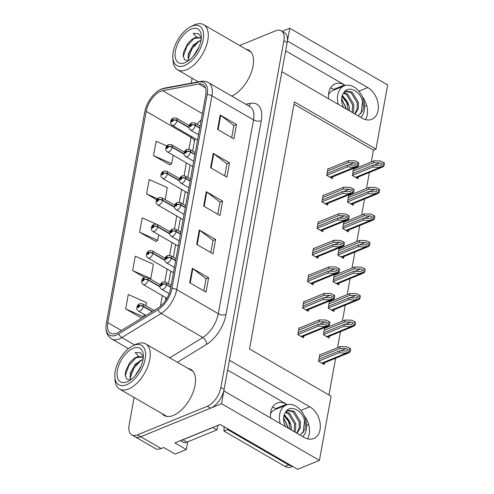 <?xml version="1.0" encoding="UTF-8"?>
<svg xmlns="http://www.w3.org/2000/svg" width="494" height="494" viewBox="0 0 494 494"><rect width="100%" height="100%" fill="white"/><g stroke="black" fill="none" stroke-linecap="round" stroke-linejoin="round"><path stroke-width="0.74" d="M330.461 88A17.747 12.461 -112.2 0 1 333.771 89.389L334.481 89.803M328.627 98.769A17.747 12.461 -112.2 0 1 328.751 92.736A17.747 12.461 -112.2 0 1 335.086 83.869A17.747 12.461 -112.2 0 1 344.59 84.968L285.656 50.839M272.453 407.217A17.747 12.461 -112.2 0 1 275.763 408.612L276.467 409.02M227.641 370.062L286.582 404.185A17.747 12.461 67.8 0 0 277.078 403.085A17.747 12.461 67.8 0 0 270.743 411.959A17.747 12.461 67.8 0 0 270.613 417.992M187.701 441.852L186.306 449.546L175.123 454.116L163.699 447.508L161.143 448.552A16.635 8.768 -59.9 0 1 155.412 448.583L135.016 436.77A16.635 8.768 -59.9 0 0 140.747 436.739L221.528 403.703L223.856 390.915L304.211 437.443A17.747 12.461 67.8 0 0 313.715 438.542A17.747 12.461 67.8 0 0 320.18 423.636A17.747 12.461 67.8 0 0 309.781 406.784L229.426 360.256L281.864 71.698L362.226 118.227A17.747 12.461 67.8 0 0 371.729 119.326A17.747 12.461 67.8 0 0 378.188 104.419A17.747 12.461 67.8 0 0 367.795 87.568L287.434 41.039L289.762 28.251L282.179 31.35M307.521 438.839A17.747 12.461 67.8 0 0 304.347 415.997M186.306 449.546L174.882 442.933L220.139 424.426L297.641 469.3L319.427 460.389L221.528 403.703M371.303 161.927L373.439 150.17L375.996 149.126L387.66 84.937L289.762 28.251M375.996 149.126L294.412 101.888L249.513 348.962L331.091 396.2L319.427 460.389M366.665 105.358L364.621 106.198M328.948 394.959L335.624 358.243M337.544 347.69L340.446 331.702M342.367 321.149L345.269 305.162M347.189 294.615L350.092 278.628M352.012 268.075L354.914 252.088M356.835 241.535L359.737 225.554M361.657 215.001L364.56 199.014M366.48 188.461L369.382 172.474M308.657 424.581L306.607 425.414M373.439 150.17L293.998 104.172M320.198 354.778L319.772 354.531L318.556 361.238L324.262 364.547L324.589 362.75M325.021 328.244L324.595 327.991L323.379 334.704L329.084 338.007L329.412 336.216M334.666 275.164L334.24 274.917L333.024 281.623L338.73 284.933L339.057 283.142M339.489 248.63L339.063 248.383L337.847 255.089L343.552 258.393L343.88 256.602M344.312 222.09L343.886 221.843L342.669 228.549L348.375 231.859L348.702 230.062M349.135 195.556L348.708 195.303L347.492 202.015L353.198 205.319L353.525 203.528M329.844 301.704L329.418 301.457L328.201 308.163L333.907 311.467L334.234 309.676M353.957 169.016L353.531 168.769L352.315 175.475L358.02 178.779L358.348 176.988M299.444 328.096L299.012 327.849L297.796 334.555L303.507 337.859L303.829 336.068M304.267 301.556L303.835 301.309L302.618 308.015L308.33 311.325L308.651 309.528M313.912 248.482L313.48 248.235L312.264 254.941L317.975 258.245L318.303 256.454M318.735 221.942L318.303 221.695L317.086 228.401L322.798 231.711L323.125 229.92M323.558 195.408L323.125 195.161L321.909 201.867L327.621 205.171L327.948 203.38M309.09 275.022L308.657 274.775L307.441 281.481L313.153 284.785L313.474 282.994M328.38 168.868L327.948 168.621L326.732 175.327L332.443 178.637L332.771 176.84M362.355 96.781A17.747 12.461 -112.2 0 1 365.535 119.616M161.976 413.589A26.62 14.03 -59.9 0 0 164.162 415.497A26.62 14.03 -59.9 0 0 173.32 415.448A26.62 14.03 -59.9 0 0 193.037 392.384A26.62 14.03 -59.9 0 0 190.838 369.419A26.62 14.03 -59.9 0 0 188.097 368.475M192.351 370.574A26.62 14.03 -59.9 0 0 191.357 370.364M231.717 96.071A26.62 14.03 -59.9 0 0 251.143 72.902A26.62 14.03 -59.9 0 0 248.853 50.203A26.62 14.03 -59.9 0 0 246.111 49.252M250.359 51.357A26.62 14.03 -59.9 0 0 249.371 51.141M116.714 333.172A17.747 9.355 120.1 0 1 110.607 333.203A17.747 9.355 120.1 0 1 107.803 322.625L146.193 111.378A17.747 9.355 120.1 0 1 162.662 90.668L198.804 83.955A17.747 9.355 120.1 0 1 202.923 84.523A17.747 9.355 120.1 0 1 205.726 95.101L170.504 288.916A17.747 9.355 120.1 0 1 158.092 307.966L118.788 332.11A17.747 9.355 120.1 0 1 116.714 333.172M116.368 335.086A19.964 10.522 -59.9 0 0 118.696 333.888L158.006 309.744A19.964 10.522 -59.9 0 0 171.968 288.317L207.19 94.502A19.964 10.522 -59.9 0 0 199.403 81.967L163.261 88.679A19.964 10.522 -59.9 0 0 155.993 92.514A19.964 10.522 -59.9 0 0 144.736 111.959A19.964 10.522 -59.9 0 0 144.73 111.977L106.34 323.224A19.964 10.522 -59.9 0 0 116.368 335.086M134.127 397.466L129.125 424.97A16.635 8.768 -59.9 0 0 131.756 434.881L135.016 436.77A16.635 8.768 -59.9 0 0 140.747 436.739L210.561 408.192A16.635 8.768 -59.9 0 0 224.14 389.334L287.15 42.62A16.635 8.768 -59.9 0 0 284.519 32.703L281.259 30.813A16.635 8.768 -59.9 0 0 275.529 30.844L239.652 45.516M166.793 145.958L156.141 141.228L153.529 155.598L169.887 164.823M155.715 223.868L142.21 217.873L139.604 232.242L155.962 241.461M192.135 78.243A16.635 8.768 -59.9 0 0 192.135 78.25L191.246 83.159M131.756 434.881A16.635 8.768 -59.9 0 0 137.48 434.85L207.301 406.303A16.635 8.768 -59.9 0 0 220.88 387.444L283.883 40.73A16.635 8.768 -59.9 0 0 281.259 30.813M220.182 115.04L236.503 124.488L233.89 138.857L217.576 129.409L220.182 115.04A4.44 2.124 -169.7 0 1 220.707 115.386L218.101 129.712M199.292 230L215.606 239.448L212.994 253.823L196.68 244.376L199.292 230A4.44 2.124 -169.7 0 1 199.817 230.346L197.211 244.678M192.327 268.322L208.647 277.77L206.035 292.145L189.715 282.698L192.327 268.322A4.44 2.124 -169.7 0 1 192.851 268.668L190.246 283M213.223 153.362L229.537 162.81L226.925 177.179L210.611 167.732L213.223 153.362A4.44 2.124 -169.7 0 1 213.741 153.708L211.136 168.034M206.257 191.678L222.572 201.126L219.96 215.501L203.645 206.054L206.257 191.678A4.44 2.124 -169.7 0 1 206.776 192.03L204.176 206.356M132.639 270.564L150.781 278.622L153.393 264.253L135.251 256.195L132.639 270.564L144.279 277.301M145.847 305.78L146.428 302.575L128.286 294.517L125.674 308.886L141.593 318.099M165.138 199.625L167.318 187.609L149.176 179.55L146.564 193.92L156.678 199.774M222.572 201.126L219.954 202.2M217.768 214.229L219.972 202.114L206.776 192.03M229.537 162.81L226.919 163.878M224.733 175.907L226.931 163.792L213.741 153.708M208.647 277.77L206.023 278.844M203.837 290.873L206.041 278.752L192.851 268.668M215.606 239.448L212.988 240.522M210.802 252.551L213.007 240.43L199.817 230.346M236.503 124.488L233.884 125.556M231.698 137.585L233.897 125.47L220.707 115.386M139.604 232.242L157.747 240.3L155.758 241.597M158.444 225.085L160.315 226.166M158.735 234.86L157.747 240.3M150.781 278.622L150.225 278.987M125.674 308.886L143.618 316.858M144.267 314.474L143.859 316.71M146.564 193.92L157.401 198.736M153.529 155.598L171.671 163.656L169.683 164.953M173.203 155.252L171.671 163.656M165.237 415.479A26.62 14.03 -59.9 0 0 165.916 416.232M327.516 170.992L348.085 162.582L354.13 162.73C355.519 162.841 356.223 163.261 356.236 163.983L355.316 164.854L353.698 165.126L347.653 164.977L347.301 166.892L354.223 167.287L356.532 167.126L358.15 166.231A2.773 1.945 67.8 0 0 358.527 165.329L358.786 163.891A2.773 1.945 67.8 0 0 358.78 162.767L354.945 160.828L348.437 160.667L327.868 169.078M199.786 127.779L195.396 125.235A2.773 1.414 -171.4 0 0 191.511 124.908A1.389 0.729 -59.9 0 0 190.808 124.136A1.389 0.729 -59.9 0 0 189.677 125.704A1.389 0.729 -59.9 0 0 190.375 126.532A1.389 0.729 -59.9 0 0 191.493 125.013L190.314 125.816L190.678 124.852L191.511 124.908M191.493 125.013A2.773 1.241 12 0 1 195.34 125.55A4.162 2.192 120.1 0 1 191.975 130.107A4.162 2.192 120.1 0 1 190.548 130.113C189.122 128.693 188.584 127.798 188.924 127.415C188.887 125.42 189.844 123.864 191.796 122.753L194.716 122.913A4.162 2.192 120.1 0 1 195.396 125.235M199.73 128.094L195.34 125.55M326.738 175.308L347.301 166.892M327.084 173.388L347.653 164.977M348.085 162.582L348.437 160.667M353.815 167.052L357.323 165.749L357.952 162.291M357.323 165.749L358.15 166.231M353.099 171.14L373.668 162.73L379.713 162.878C381.102 162.989 381.8 163.409 381.819 164.132L380.899 165.002L379.275 165.274L373.229 165.126L372.884 167.04L379.8 167.435L382.109 167.268L383.733 166.373A2.773 1.945 67.8 0 0 384.104 165.471L384.369 164.039A2.773 1.945 67.8 0 0 384.357 162.915L380.528 160.97L374.014 160.816L353.451 169.226M188.924 127.335L177.043 120.462A2.773 1.414 -171.4 0 0 173.159 120.128A1.389 0.729 -59.9 0 0 172.455 119.357A1.389 0.729 -59.9 0 0 171.325 120.931A1.389 0.729 -59.9 0 0 172.023 121.752A1.389 0.729 -59.9 0 0 173.141 120.233L171.961 121.036L172.326 120.079L173.159 120.128M173.141 120.233A2.773 1.241 12 0 1 176.988 120.771A4.162 2.192 120.1 0 1 173.629 125.328A4.162 2.192 120.1 0 1 172.196 125.334C170.77 123.92 170.232 123.018 170.572 122.636C170.535 120.641 171.492 119.085 173.45 117.973L176.364 118.134A4.162 2.192 120.1 0 1 177.043 120.462M188.955 127.705L176.988 120.771M352.315 175.45L372.884 167.04M352.667 173.536L373.229 165.126M373.668 162.73L374.014 160.816M379.398 167.2L382.906 165.898L383.529 162.433M382.906 165.898L383.733 166.373M322.693 197.532L343.262 189.122L349.307 189.27C350.697 189.381 351.401 189.795 351.413 190.523L350.493 191.388L348.875 191.666L342.83 191.518L342.478 193.432L349.4 193.827L351.709 193.66L353.327 192.765A2.773 1.945 67.8 0 0 353.704 191.863L353.963 190.431A2.773 1.945 67.8 0 0 353.957 189.307L350.123 187.362L343.614 187.207L323.045 195.618M194.963 154.319L190.573 151.775A2.773 1.414 -171.4 0 0 186.689 151.448A1.389 0.729 -59.9 0 0 185.985 150.676A1.389 0.729 -59.9 0 0 184.855 152.245A1.389 0.729 -59.9 0 0 185.553 153.066A1.389 0.729 -59.9 0 0 186.67 151.547L185.491 152.35L185.855 151.392L186.689 151.448M186.67 151.547A2.773 1.241 12 0 1 190.517 152.09A4.162 2.192 120.1 0 1 187.152 156.647A4.162 2.192 120.1 0 1 185.725 156.654C184.299 155.233 183.762 154.332 184.101 153.949C184.064 151.954 185.022 150.404 186.973 149.287L189.894 149.454A4.162 2.192 120.1 0 1 190.573 151.775M194.908 154.628L190.517 152.09M321.915 201.842L342.478 193.432M322.261 199.928L342.83 191.518M343.262 189.122L343.614 187.207M348.992 193.592L352.5 192.29L353.13 188.825M352.5 192.29L353.327 192.765M317.87 224.072L338.439 215.656L344.485 215.804C345.874 215.915 346.578 216.335 346.59 217.057L345.67 217.928L344.052 218.2L338.007 218.052L337.655 219.972L344.577 220.367L346.887 220.201L348.505 219.305A2.773 1.945 67.8 0 0 348.881 218.404L349.141 216.965A2.773 1.945 67.8 0 0 349.135 215.841L345.3 213.902L338.791 213.741L318.222 222.152M190.141 180.853L185.75 178.315A2.773 1.414 -171.4 0 0 181.866 177.982A1.389 0.729 -59.9 0 0 181.162 177.21A1.389 0.729 -59.9 0 0 180.032 178.785A1.389 0.729 -59.9 0 0 180.73 179.606A1.389 0.729 -59.9 0 0 181.848 178.087L180.668 178.89L181.032 177.933L181.866 177.982M181.848 178.087A2.773 1.241 12 0 1 185.695 178.624A4.162 2.192 120.1 0 1 182.329 183.181A4.162 2.192 120.1 0 1 180.903 183.188C179.476 181.767 178.939 180.872 179.279 180.489C179.242 178.495 180.199 176.938 182.15 175.827L185.071 175.988A4.162 2.192 120.1 0 1 185.75 178.315M190.085 181.168L185.695 178.624M317.092 228.382L337.655 219.972M317.438 226.468L338.007 218.052M338.439 215.656L338.791 213.741M344.17 220.126L347.677 218.823L348.307 215.365M347.677 218.823L348.505 219.305M313.048 250.606L333.617 242.196L339.662 242.344C341.051 242.455 341.755 242.875 341.768 243.598L340.848 244.468L339.23 244.74L333.184 244.592L332.833 246.506L339.755 246.901L342.064 246.734L343.682 245.839A2.773 1.945 67.8 0 0 344.059 244.938L344.318 243.505A2.773 1.945 67.8 0 0 344.312 242.381L340.477 240.442L333.969 240.282L313.4 248.692M185.318 207.394L180.928 204.849A2.773 1.414 -171.4 0 0 177.043 204.522A1.389 0.729 -59.9 0 0 176.339 203.75A1.389 0.729 -59.9 0 0 175.209 205.319A1.389 0.729 -59.9 0 0 175.907 206.146A1.389 0.729 -59.9 0 0 177.025 204.627L175.845 205.424L176.21 204.467L177.043 204.522M177.025 204.627A2.773 1.241 12 0 1 180.872 205.164A4.162 2.192 120.1 0 1 177.507 209.722A4.162 2.192 120.1 0 1 176.08 209.728C174.654 208.307 174.116 207.406 174.456 207.029C174.419 205.035 175.376 203.479 177.327 202.361L180.248 202.528A4.162 2.192 120.1 0 1 180.928 204.849M185.262 207.708L180.872 205.164M312.27 254.916L332.833 246.506M312.616 253.002L333.184 244.592M333.617 242.196L333.969 240.282M339.347 246.667L342.855 245.364L343.484 241.899M342.855 245.364L343.682 245.839M348.276 197.68L368.845 189.27L374.89 189.418C376.28 189.523 376.978 189.943 376.996 190.672L376.076 191.536L374.452 191.808L368.407 191.666L368.061 193.58L374.977 193.975L377.286 193.809L378.91 192.913A2.773 1.945 67.8 0 0 379.281 192.012L379.546 190.573A2.773 1.945 67.8 0 0 379.534 189.449L375.706 187.51L369.191 187.35L348.628 195.766M184.101 153.875L172.221 146.996A2.773 1.414 -171.4 0 0 168.337 146.669A1.389 0.729 -59.9 0 0 167.633 145.897A1.389 0.729 -59.9 0 0 166.503 147.465A1.389 0.729 -59.9 0 0 167.2 148.293A1.389 0.729 -59.9 0 0 168.318 146.774L167.139 147.57L167.503 146.613L168.337 146.669M168.318 146.774A2.773 1.241 12 0 1 172.165 147.311A4.162 2.192 120.1 0 1 168.806 151.868A4.162 2.192 120.1 0 1 167.373 151.874C165.947 150.454 165.41 149.552 165.749 149.176C165.712 147.181 166.669 145.625 168.627 144.507L171.542 144.674A4.162 2.192 120.1 0 1 172.221 146.996M184.132 154.239L172.165 147.311M347.492 201.99L368.061 193.58M347.844 200.076L368.407 191.666M368.845 189.27L369.191 187.35M374.576 193.741L378.083 192.432L378.707 188.974M378.083 192.432L378.91 192.913M343.454 224.214L364.022 215.804L370.068 215.952C371.457 216.063 372.155 216.483 372.173 217.206L371.253 218.076L369.629 218.348L363.584 218.2L363.238 220.114L370.154 220.509L372.464 220.349L374.082 219.453A2.773 1.945 67.8 0 0 374.458 218.552L374.724 217.113A2.773 1.945 67.8 0 0 374.711 215.989L370.883 214.05L364.368 213.89L343.799 222.3M179.279 180.409L167.398 173.536A2.773 1.414 -171.4 0 0 163.514 173.203A1.389 0.729 -59.9 0 0 162.81 172.431A1.389 0.729 -59.9 0 0 161.68 174.005A1.389 0.729 -59.9 0 0 162.378 174.827A1.389 0.729 -59.9 0 0 163.495 173.308L162.316 174.11L162.68 173.153L163.514 173.203M163.495 173.308A2.773 1.241 12 0 1 167.343 173.851A4.162 2.192 120.1 0 1 163.983 178.402A4.162 2.192 120.1 0 1 162.551 178.414C161.124 176.994 160.587 176.092 160.927 175.71C160.89 173.715 161.847 172.165 163.804 171.048L166.719 171.214A4.162 2.192 120.1 0 1 167.398 173.536M179.31 180.779L167.343 173.851M342.669 228.531L363.238 220.114M343.021 226.61L363.584 218.2M364.022 215.804L364.368 213.89M369.753 220.275L373.26 218.972L373.884 215.508M373.26 218.972L374.082 219.453M338.631 250.754L359.2 242.344L365.245 242.492C366.634 242.603 367.332 243.017 367.351 243.746L366.431 244.61L364.807 244.888L358.761 244.74L358.416 246.654L365.332 247.049L367.641 246.883L369.259 245.987A2.773 1.945 67.8 0 0 369.636 245.086L369.901 243.653A2.773 1.945 67.8 0 0 369.889 242.529L366.06 240.584L359.546 240.43L338.977 248.84M174.456 206.949L162.575 200.07A2.773 1.414 -171.4 0 0 158.691 199.743A1.389 0.729 -59.9 0 0 157.987 198.971A1.389 0.729 -59.9 0 0 156.857 200.539A1.389 0.729 -59.9 0 0 157.555 201.367A1.389 0.729 -59.9 0 0 158.673 199.848L157.493 200.65L157.858 199.687L158.691 199.743M158.673 199.848A2.773 1.241 12 0 1 162.52 200.385A4.162 2.192 120.1 0 1 159.161 204.942A4.162 2.192 120.1 0 1 157.728 204.948C156.302 203.528 155.764 202.633 156.104 202.25C156.067 200.255 157.024 198.699 158.982 197.588L161.896 197.748A4.162 2.192 120.1 0 1 162.575 200.07M174.487 207.313L162.52 200.385M337.847 255.065L358.416 246.654M338.199 253.15L358.761 244.74M359.2 242.344L359.546 240.43M364.93 246.815L368.431 245.512L369.061 242.048M368.431 245.512L369.259 245.987M333.808 277.295L354.377 268.878L360.422 269.026C361.812 269.137 362.51 269.557 362.528 270.28L361.608 271.15L359.984 271.422L353.939 271.274L353.593 273.194L360.509 273.59L362.818 273.423L364.436 272.527A2.773 1.945 67.8 0 0 364.813 271.626L365.078 270.187A2.773 1.945 67.8 0 0 365.066 269.063L361.238 267.124L354.723 266.964L334.154 275.374M169.633 233.489L157.753 226.61A2.773 1.414 -171.4 0 0 153.869 226.283A1.389 0.729 -59.9 0 0 153.165 225.511A1.389 0.729 -59.9 0 0 152.035 227.079A1.389 0.729 -59.9 0 0 152.732 227.901A1.389 0.729 -59.9 0 0 153.85 226.388L152.671 227.184L153.035 226.227L153.869 226.283M153.85 226.388A2.773 1.241 12 0 1 157.697 226.925A4.162 2.192 120.1 0 1 154.338 231.482A4.162 2.192 120.1 0 1 152.905 231.488C151.479 230.068 150.942 229.167 151.281 228.79C151.244 226.795 152.201 225.239 154.159 224.122L157.073 224.288A4.162 2.192 120.1 0 1 157.753 226.61M169.664 233.853L157.697 226.925M333.024 281.605L353.593 273.194M333.376 279.684L353.939 271.274M354.377 268.878L354.723 266.964M360.107 273.349L363.609 272.046L364.239 268.588M363.609 272.046L364.436 272.527M302.773 436.61A18.08 12.696 67.8 0 0 306.317 429.484A18.08 12.696 67.8 0 0 300.994 410.619A18.08 12.696 67.8 0 0 286.174 405.049A18.08 12.696 67.8 0 0 279.721 414.089A18.08 12.696 67.8 0 0 280.246 423.568M288.62 428.415L283.624 417.949M287.446 410.563L293.016 411.768L299.241 422.123L299.105 428.409L296.678 433.077M285.594 426.668A12.535 8.799 67.8 0 1 283.803 416.448A12.535 8.799 67.8 0 1 285.668 412.157L288.014 410.292L294.177 411.292L300.401 421.648L300.266 427.934L297.079 433.312M285.464 412.416L288.373 413.669L294.597 424.019L294.078 431.577M285.927 411.835L289.533 413.194L295.758 423.543L295.622 429.829L294.856 432.028M284.26 414.707L284.89 415.09L291.114 425.445L291.293 429.965M285.668 412.157C289.373 404.981 299.796 408.859 303.767 417.751C305.378 421.981 305.73 425.989 304.823 429.774L300.154 435.091M283.957 415.713L288.582 421.493L290.281 429.379M227.691 428.798A11.09 7.787 -112.2 0 1 227.58 429.576L288.601 464.91A11.09 7.787 67.8 0 0 291.935 465.996M227.58 429.576L223.924 431.071L284.945 466.404A11.09 7.787 67.8 0 0 290.886 467.089L292.609 466.385M223.924 431.071A11.09 7.787 67.8 0 0 223.899 426.6M212.858 427.403A11.09 5.848 -59.9 0 0 212.84 427.545L182.866 439.802A11.09 5.848 120.1 0 1 181.625 440.173M180.471 440.648L183.126 442.179A11.09 5.848 -59.9 0 0 186.942 442.161L216.915 429.904L212.84 427.545M218.28 425.186A11.09 5.848 -59.9 0 0 216.915 429.904M303.767 417.751L304.582 420.814L303.038 432.843M360.787 117.393A18.08 12.696 67.8 0 0 364.331 110.267A18.08 12.696 67.8 0 0 359.008 91.402A18.08 12.696 67.8 0 0 344.188 85.833A18.08 12.696 67.8 0 0 337.735 94.867A18.08 12.696 67.8 0 0 338.26 104.351M346.627 109.199L341.632 98.726M345.46 91.347L351.024 92.551L357.255 102.9L357.119 109.186L354.686 113.861M343.608 107.445A12.535 8.799 67.8 0 1 341.811 97.232A12.535 8.799 67.8 0 1 343.676 92.94L346.028 91.075L352.185 92.075L358.416 102.425L358.28 108.711L355.093 114.095M343.478 93.193L346.38 94.447L352.611 104.802L352.086 112.354M343.935 92.613L347.541 93.971L353.772 104.327L353.636 110.613L352.864 112.805M342.274 95.49L342.904 95.873L349.128 106.222L349.307 110.742M343.676 92.94C347.387 85.758 357.81 89.642 361.781 98.528C363.386 102.764 363.738 106.772 362.831 110.551L358.162 115.874M341.971 96.497L346.597 102.277L348.289 110.156M361.781 98.528L362.59 101.591L361.052 113.626M143.062 359.311L135.245 364.257L130.175 373.359L130.644 379.83M130.774 379.738L130.052 376.928L130.509 373.557L134.133 366.208L140.092 360.719L143.019 359.57M141.056 366.134L135.27 375.514M140.629 367.104L135.936 374.711M141.864 357.094L135.288 357.835A12.758 6.725 120.1 0 1 138.777 356.402L135.152 352.593L140.5 352.815L143.303 357.119M143.204 358.311L141.766 357.039L138.777 356.402M133.751 345.417A22.736 11.979 120.1 0 1 145.168 358.928A22.736 11.979 120.1 0 1 126.612 384.696A22.736 11.979 120.1 0 1 114.812 376.774A22.736 11.979 120.1 0 1 132.695 345.899A22.736 11.979 120.1 0 1 133.751 345.417M132.695 345.899L135.504 344.509A26.065 13.733 120.1 0 1 136.721 343.96A26.065 13.733 120.1 0 1 145.693 343.917A26.065 13.733 120.1 0 1 149.812 359.453A26.065 13.733 120.1 0 1 128.539 388.988A26.065 13.733 120.1 0 1 119.567 389.037A26.065 13.733 120.1 0 1 115.009 379.911L114.812 376.774M142.976 359.83A19.414 10.232 120.1 0 1 128.039 381.417A19.414 10.232 120.1 0 1 117.387 370.29A19.414 10.232 120.1 0 1 131.262 349.277A19.414 10.232 120.1 0 1 143.303 355.056A19.414 10.232 120.1 0 1 142.976 359.83M130.404 380.003L126.55 378.997L125.18 374.909L125.637 371.216L129.372 363.374C129.971 362.182 134.232 358.014 135.288 357.835L135.436 357.755M141.34 360.107L133.954 368.042L130.169 378.114M136.443 357.267L128.891 365.486L125.229 375.804M201.077 40.088L193.259 45.034L188.189 54.142L188.659 60.614M188.782 60.521L188.066 57.712L188.523 54.334L192.141 46.992L198.106 41.496L201.033 40.354M199.063 46.918L193.278 56.291M198.637 47.887L193.944 55.495M199.879 37.877L193.302 38.612A12.758 6.725 120.1 0 1 196.785 37.186L193.166 33.376L198.514 33.598L201.317 37.896M201.212 39.094L199.78 37.816L196.791 37.186M191.765 26.201A22.736 11.979 120.1 0 1 203.182 39.711A22.736 11.979 120.1 0 1 184.626 65.48A22.736 11.979 120.1 0 1 172.826 57.557A22.736 11.979 120.1 0 1 190.703 26.676A22.736 11.979 120.1 0 1 191.765 26.201M190.703 26.676L193.518 25.293A26.065 13.733 120.1 0 1 194.735 24.743A26.065 13.733 120.1 0 1 203.701 24.7A26.065 13.733 120.1 0 1 207.82 40.23A26.065 13.733 120.1 0 1 186.553 69.771A26.065 13.733 120.1 0 1 177.581 69.815A26.065 13.733 120.1 0 1 173.024 60.688L172.826 57.557M200.99 40.607A19.414 10.232 120.1 0 1 186.053 62.201A19.414 10.232 120.1 0 1 175.401 51.073A19.414 10.232 120.1 0 1 189.27 30.06A19.414 10.232 120.1 0 1 201.311 35.84A19.414 10.232 120.1 0 1 200.99 40.607M188.418 60.787L184.558 59.78L183.188 55.692L183.651 52L187.387 44.157C187.986 42.959 192.246 38.798 193.302 38.612L193.45 38.532M199.348 40.885L191.962 48.82L188.183 58.897M194.457 38.05L186.899 46.269L183.243 56.588M308.225 277.146L328.794 268.736L334.839 268.884C336.229 268.989 336.933 269.409 336.945 270.138L336.025 271.002L334.407 271.274L328.362 271.132L328.01 273.046L334.932 273.441L337.241 273.275L338.859 272.379A2.773 1.945 67.8 0 0 339.236 271.478L339.495 270.039A2.773 1.945 67.8 0 0 339.489 268.921L335.654 266.976L329.146 266.816L308.577 275.232M180.495 233.928L176.105 231.39A2.773 1.414 -171.4 0 0 172.221 231.056A1.389 0.729 -59.9 0 0 171.517 230.284A1.389 0.729 -59.9 0 0 170.387 231.859A1.389 0.729 -59.9 0 0 171.085 232.68A1.389 0.729 -59.9 0 0 172.202 231.161L171.023 231.964L171.387 231.007L172.221 231.056M172.202 231.161A2.773 1.241 12 0 1 176.049 231.705A4.162 2.192 120.1 0 1 172.684 236.256A4.162 2.192 120.1 0 1 171.257 236.262C169.831 234.848 169.294 233.946 169.633 233.563C169.596 231.569 170.554 230.013 172.505 228.901L175.426 229.068A4.162 2.192 120.1 0 1 176.105 231.39M180.44 234.242L176.049 231.705M307.447 281.457L328.01 273.046M307.793 279.542L328.362 271.132M328.794 268.736L329.146 266.816M334.524 273.207L338.032 271.904L338.662 268.44M338.032 271.904L338.859 272.379M303.402 303.68L323.971 295.27L330.017 295.418C331.406 295.529 332.11 295.949 332.122 296.672L331.202 297.542L329.584 297.814L323.539 297.666L323.187 299.58L330.109 299.975L332.419 299.815L334.037 298.919A2.773 1.945 67.8 0 0 334.413 298.018L334.673 296.579A2.773 1.945 67.8 0 0 334.666 295.455L330.832 293.516L324.323 293.356L303.754 301.766M175.673 260.468L171.282 257.924A2.773 1.414 -171.4 0 0 167.398 257.596A1.389 0.729 -59.9 0 0 166.694 256.824A1.389 0.729 -59.9 0 0 165.564 258.393A1.389 0.729 -59.9 0 0 166.262 259.22A1.389 0.729 -59.9 0 0 167.38 257.701L166.2 258.504L166.564 257.541L167.398 257.596M167.38 257.701A2.773 1.241 12 0 1 171.227 258.238A4.162 2.192 120.1 0 1 167.861 262.796A4.162 2.192 120.1 0 1 166.435 262.802C165.008 261.382 164.471 260.486 164.811 260.103C164.774 258.109 165.731 256.553 167.682 255.441L170.603 255.602A4.162 2.192 120.1 0 1 171.282 257.924M175.617 260.783L171.227 258.238M302.624 307.997L323.187 299.58M302.97 306.076L323.539 297.666M323.971 295.27L324.323 293.356M329.702 299.741L333.209 298.438L333.839 294.98M333.209 298.438L334.037 298.919M298.58 330.22L319.149 321.81L325.194 321.958C326.583 322.069 327.287 322.483 327.3 323.212L326.38 324.076L324.762 324.354L318.716 324.206L318.364 326.12L325.287 326.515L327.596 326.349L329.214 325.453A2.773 1.945 67.8 0 0 329.591 324.552L329.85 323.119A2.773 1.945 67.8 0 0 329.844 321.995L326.009 320.05L319.501 319.896L298.932 328.306M170.85 287.008L166.459 284.464A2.773 1.414 -171.4 0 0 162.575 284.136A1.389 0.729 -59.9 0 0 161.871 283.365A1.389 0.729 -59.9 0 0 160.741 284.933A1.389 0.729 -59.9 0 0 161.439 285.754A1.389 0.729 -59.9 0 0 162.557 284.235L161.377 285.038L161.742 284.081L162.575 284.136M162.557 284.235A2.773 1.241 12 0 1 166.404 284.779A4.162 2.192 120.1 0 1 163.039 289.336A4.162 2.192 120.1 0 1 161.612 289.342C160.186 287.922 159.642 287.02 159.988 286.637C159.951 284.643 160.908 283.093 162.859 281.975L165.78 282.142A4.162 2.192 120.1 0 1 166.459 284.464M170.794 287.317L166.404 284.779M297.802 334.531L318.364 326.12M298.148 332.616L318.716 324.206M319.149 321.81L319.501 319.896M324.879 326.281L328.387 324.978L329.016 321.514M328.387 324.978L329.214 325.453M328.985 303.829L349.554 295.418L355.6 295.566C356.989 295.678 357.687 296.097 357.705 296.82L356.785 297.691L355.161 297.962L349.116 297.814L348.77 299.728L355.686 300.124L357.996 299.957L359.613 299.061A2.773 1.945 67.8 0 0 359.99 298.16L360.256 296.727A2.773 1.945 67.8 0 0 360.243 295.603L356.415 293.658L349.9 293.504L329.331 301.914M164.811 260.023L152.93 253.15A2.773 1.414 -171.4 0 0 149.046 252.817A1.389 0.729 -59.9 0 0 148.342 252.045A1.389 0.729 -59.9 0 0 147.212 253.62A1.389 0.729 -59.9 0 0 147.91 254.441A1.389 0.729 -59.9 0 0 149.027 252.922L147.848 253.725L148.212 252.767L149.046 252.817M149.027 252.922A2.773 1.241 12 0 1 152.874 253.459A4.162 2.192 120.1 0 1 149.515 258.016A4.162 2.192 120.1 0 1 148.083 258.022C146.656 256.608 146.119 255.707 146.459 255.324C146.422 253.329 147.379 251.773 149.336 250.662L152.251 250.822A4.162 2.192 120.1 0 1 152.93 253.15M164.842 260.394L152.874 253.459M328.201 308.139L348.77 299.728M328.553 306.224L349.116 297.814M349.554 295.418L349.9 293.504M355.285 299.889L358.786 298.586L359.416 295.122M358.786 298.586L359.613 299.061M324.163 330.369L344.732 321.958L350.777 322.107C352.166 322.212 352.864 322.631 352.883 323.36L351.963 324.225L350.339 324.496L344.293 324.354L343.948 326.268L350.864 326.664L353.173 326.497L354.791 325.602A2.773 1.945 67.8 0 0 355.167 324.7L355.433 323.261A2.773 1.945 67.8 0 0 355.421 322.137L351.592 320.198L345.078 320.038L324.509 328.454M159.988 286.563L148.107 279.684A2.773 1.414 -171.4 0 0 144.223 279.357A1.389 0.729 -59.9 0 0 143.519 278.585A1.389 0.729 -59.9 0 0 142.389 280.154A1.389 0.729 -59.9 0 0 143.087 280.981A1.389 0.729 -59.9 0 0 144.205 279.462L143.025 280.259L143.39 279.301L144.223 279.357M144.205 279.462A2.773 1.241 12 0 1 148.052 279.999A4.162 2.192 120.1 0 1 144.693 284.556A4.162 2.192 120.1 0 1 143.26 284.563C141.834 283.142 141.296 282.241 141.636 281.864C141.599 279.87 142.556 278.313 144.514 277.196L147.428 277.362A4.162 2.192 120.1 0 1 148.107 279.684M160.019 286.928L148.052 279.999M323.379 334.679L343.948 326.268M323.731 332.765L344.293 324.354M344.732 321.958L345.078 320.038M350.462 326.429L353.963 325.12L354.593 321.662M353.963 325.12L354.791 325.602M319.34 356.903L339.909 348.492L345.954 348.641C347.344 348.752 348.042 349.172 348.06 349.894L347.14 350.765L345.516 351.036L339.471 350.888L339.125 352.802L346.041 353.198L348.35 353.037L349.968 352.142A2.773 1.945 67.8 0 0 350.345 351.24L350.604 349.801A2.773 1.945 67.8 0 0 350.598 348.678L346.769 346.739L340.255 346.578L319.686 354.988M152.368 311.479L143.285 306.224A2.773 1.414 -171.4 0 0 139.401 305.891A1.389 0.729 -59.9 0 0 138.697 305.119A1.389 0.729 -59.9 0 0 137.567 306.694A1.389 0.729 -59.9 0 0 138.264 307.515A1.389 0.729 -59.9 0 0 139.382 305.996L138.203 306.799L138.567 305.842L139.401 305.891M139.382 305.996A2.773 1.241 12 0 1 143.229 306.539A4.162 2.192 120.1 0 1 139.87 311.09A4.162 2.192 120.1 0 1 138.437 311.103C137.011 309.682 136.474 308.781 136.813 308.398C136.776 306.404 137.733 304.854 139.691 303.736L142.605 303.903A4.162 2.192 120.1 0 1 143.285 306.224M152.078 311.658L143.229 306.539M318.556 361.219L339.125 352.802M318.908 359.299L339.471 350.888M339.909 348.492L340.255 346.578M345.639 352.963L349.141 351.66L349.771 348.196M349.141 351.66L349.968 352.142M344.59 84.968L333.771 89.389M286.582 404.185L275.763 408.612M300.846 410.44L309.781 406.784M161.143 448.552L137.48 434.85M358.86 91.223L367.795 87.568M107.803 322.625L121.401 330.505M207.19 94.502A5.545 2.655 10.3 0 1 211.914 95.793L176.691 289.608A22.187 11.689 120.1 0 1 161.18 313.418L121.87 337.563A22.187 11.689 120.1 0 1 119.282 338.896A22.187 11.689 120.1 0 1 111.644 338.933L128.452 348.665M118.696 333.888A5.545 3.372 -121.6 0 0 121.87 337.563L134.621 344.948M158.006 309.744A5.545 3.372 -121.6 0 0 161.18 313.418L202.787 337.513A22.187 11.689 -59.9 0 0 218.299 313.702L176.691 289.608A5.545 2.655 -169.7 0 0 171.968 288.317M208.406 82.578A22.187 11.689 120.1 0 1 211.914 95.793L253.521 119.888A22.187 11.689 -59.9 0 0 250.013 106.667L208.406 82.578C206.115 81.275 203.565 80.88 200.755 81.393L164.619 88.099A5.545 4.298 -100.5 0 0 163.261 88.679M199.403 81.967A5.545 4.298 -100.5 0 1 200.755 81.393M144.73 111.977L106.34 323.224C105.099 330.529 106.865 335.766 111.644 338.933M245.771 104.209L250.439 103.345A27.732 14.61 120.1 0 1 261.258 120.752L226.036 314.567A27.732 14.61 120.1 0 1 206.646 344.33L177.414 362.287M207.301 406.303L210.561 408.192M220.88 387.444L224.14 389.334M283.883 40.73L287.15 42.62M169.714 357.829L202.787 337.513A5.545 3.372 58.4 0 1 206.646 344.33M226.036 314.567A5.545 2.655 -169.7 0 1 218.299 313.702L253.521 119.888A5.545 2.655 -169.7 0 0 261.258 120.752M248.68 105.889A5.545 4.298 79.5 0 0 250.439 103.345M198.804 83.955L205.467 87.815M162.662 90.668L202.355 113.651M201.212 119.943A17.747 9.355 -59.9 0 0 197.081 124.284M191.264 136.375A17.747 9.355 -59.9 0 0 191.061 137.363L188.93 149.089M146.193 111.378L191.061 137.363A9.985 4.779 -169.7 0 1 194.303 141.834L192.635 151.041M186.423 162.903L184.108 175.623M181.601 189.443L179.285 202.163M176.778 215.977L174.462 228.703M171.955 242.517L169.64 255.237M167.133 269.057L164.817 281.778M162.31 295.591L160.359 306.329M348.579 165.002L354.13 162.73M329.973 177.204L354.223 167.287M374.162 165.15L379.713 162.878M355.557 177.352L379.8 167.435M343.756 191.536L349.307 189.27M325.151 203.744L349.4 193.827M338.933 218.076L344.485 215.804M320.328 230.278L344.577 220.367M334.111 244.616L339.662 242.344M315.505 256.818L339.755 246.901M369.339 191.684L374.89 189.418M350.734 203.892L374.977 193.975M364.516 218.225L370.068 215.952M345.911 230.426L370.154 220.509M359.694 244.758L365.245 242.492M341.088 256.966L365.332 247.049M354.871 271.299L360.422 269.026M336.266 283.5L360.509 273.59M286.174 405.049L275.207 409.538A18.08 12.696 67.8 0 0 270.508 413.725M284.031 415.448A12.535 8.799 -112.2 0 1 291.33 427.125M186.942 442.161L182.866 439.802M288.601 464.91L284.945 466.404M344.188 85.833L333.222 90.316A18.08 12.696 67.8 0 0 328.522 94.508M342.039 96.231A12.535 8.799 -112.2 0 1 349.344 107.902M329.288 271.15L334.839 268.884M310.683 283.358L334.932 273.441M324.465 297.691L330.017 295.418M305.86 309.892L330.109 299.975M319.643 324.225L325.194 321.958M301.037 336.433L325.287 326.515M350.048 297.839L355.6 295.566M331.443 310.041L355.686 300.124M345.226 324.373L350.777 322.107M326.62 336.581L350.864 326.664M340.403 350.913L345.954 348.641M321.798 363.115L346.041 353.198M155.993 92.514C158.772 90.155 161.649 88.685 164.619 88.099M190.091 165.027L187.813 177.574M185.269 191.567L182.99 204.115M180.446 218.101L178.167 230.655M175.623 244.641L173.345 257.189M170.801 271.181L168.522 283.729M165.978 297.715L165.434 300.692M195.093 138.598L194.303 141.834M198.526 134.732L190.548 130.113M200.107 126.038L194.716 122.913M330.764 177.661L356.532 167.126M197.563 140.024L172.196 125.334M189.214 125.575L176.364 118.134M356.341 177.809L382.109 167.268M193.704 161.272L185.725 156.654M195.284 152.572L189.894 149.454M325.941 204.201L351.709 193.66M188.881 187.806L180.903 183.188M190.462 179.112L185.071 175.988M321.119 230.735L346.887 220.201M184.058 214.347L176.08 209.728M185.639 205.646L180.248 202.528M316.296 257.275L342.064 246.734M192.74 166.564L167.373 151.874M184.392 152.115L171.542 144.674M351.518 204.349L377.286 193.809M187.918 193.098L162.551 178.414M179.569 178.655L166.719 171.214M346.695 230.883L372.464 220.349M183.095 219.639L157.728 204.948M174.746 205.189L161.896 197.748M341.873 257.423L367.641 246.883M178.272 246.173L152.905 231.488M169.924 231.729L157.073 224.288M337.05 283.957L362.818 273.423M283.599 418.362L288.366 428.267M341.613 99.146L346.38 109.05M193.024 371.327L145.693 343.917M130.064 376.928L130.07 377.293M140.098 360.719L140.5 360.497M166.904 416.442L119.567 389.037M251.038 52.111L203.701 24.7M188.078 57.712L188.084 58.076M198.106 41.502L198.514 41.28M198.341 81.837L177.581 69.815M179.236 240.887L171.257 236.262M180.816 232.186L175.426 229.068M311.473 283.815L337.241 273.275M174.413 267.421L166.435 262.802M175.994 258.726L170.603 255.602M306.651 310.349L332.419 299.815M169.146 293.702L161.612 289.342M171.171 285.26L165.78 282.142M301.828 336.889L327.596 326.349M173.45 272.713L148.083 258.022M165.101 258.263L152.251 250.822M332.227 310.498L357.996 299.957M166.96 298.283L143.26 284.563M160.278 284.803L147.428 277.362M327.405 337.038L353.173 326.497M145.928 315.438L138.437 311.103M153.986 310.491L142.605 303.903M322.582 363.572L348.35 353.037"/></g></svg>
